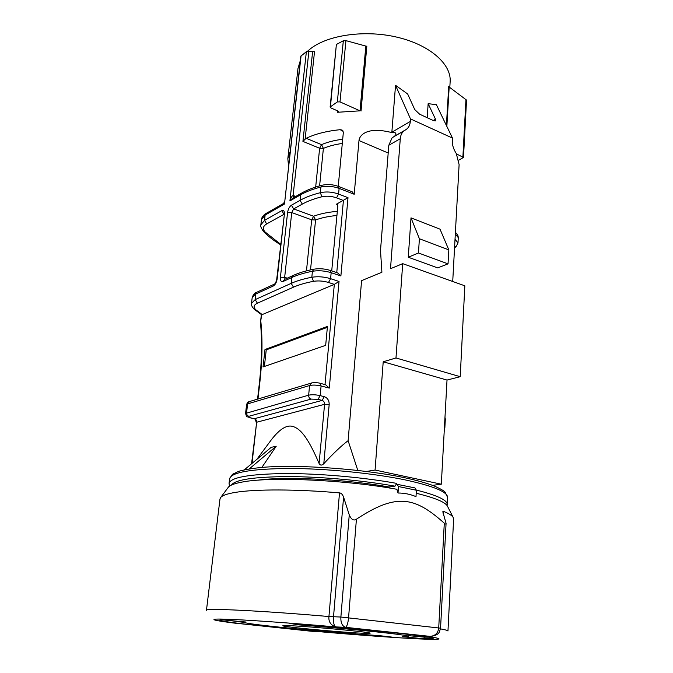 <?xml version="1.0" encoding="UTF-8"?>
<svg xmlns="http://www.w3.org/2000/svg" width="673" height="673" viewBox="0 0 673 673"><rect width="100%" height="100%" fill="white"/><g stroke="black" fill="none" stroke-linecap="round" stroke-linejoin="round"><path stroke-width="1.01" d="M290.088 151.804L287.825 158.66L297.971 68.52L300.309 60.629M307.494 51.257L310.489 48.734C328.382 34.727 365.91 29.528 398.088 37.436C430.333 45.268 451.406 64.339 450.153 81.568L449.808 87.456M287.825 158.66L288.524 165.785M342.692 139.235C334.54 140.287 327.482 142.087 321.526 144.645L319.633 148.262L302.926 141.397L305.113 139.244L314.518 51.703L308.89 51.232L306.375 51.703L300.806 56.17L284.486 204.02L283.459 203.498L284.477 201.95M305.113 139.244L306.19 138.302C315.284 133.935 326.573 131.075 340.058 129.704L342.027 130.007L343.373 132.085L338.241 186.345M351.987 191.729L354.2 194.27L358.987 140.539C359.399 135.601 366.507 126.087 391.829 132.598L395.531 85.303L407.661 93.984L414.745 109.564L419.624 114.2L433.488 120.618L435.481 120.871L435.49 119.197L433.219 120.492M427.212 117.716L428.146 103.667L435.49 119.197M432.562 485.359L441.32 484.198L447.015 380.06L460.223 376.695L464.833 285.806L402.706 263.656L390.508 268.695L400.275 138.731C400.62 134.937 402.05 132.194 404.574 130.512L406.08 129.553C408.587 127.87 410 125.17 410.32 121.443L410.496 118.911L452.475 138.074L436.382 104.685L428.146 103.667M360.021 110.835L337.526 112.273L338.443 111.676L337.804 110.961L330.931 107.932L330.123 107.015L337.35 101.926L340 101.892L360.021 110.835L365.826 46.084L345.93 40.624L340 101.892M293.941 197.5L293.1 195.557C292.099 195.717 291.039 197.5 289.92 200.916L293.159 197.946M269.957 441.673L271.564 439.503C279.96 428.726 287.194 424.419 293.293 426.589C299.922 428.852 307.325 435.852 319.103 463.512C320.222 465.523 321.787 465.59 323.789 463.705C333.53 453.19 341.64 445.509 348.118 440.68L361.586 280.649L381.902 272.254L380.506 250.491L388.801 145.275L392.014 137.965L394.37 136.316C396.212 134.836 396.405 133.599 394.967 132.598L391.829 132.598M452.719 281.491L459.104 164.616L456.319 153.637L455.108 151.518C453.097 147.9 452.172 144.249 452.332 140.556L452.475 138.074M408.267 257.237L437.702 267.904L448.041 263.858L448.832 249.868L440.016 229.165L411.01 217.867L408.267 257.237L418.455 252.981L419.397 238.755L411.01 217.867M366.516 471.453L375.071 470.065L383.215 361.78L395.985 357.969L402.706 263.656M348.118 440.68L357.792 470.41M460.223 376.695L395.985 357.969M447.015 380.06L383.215 361.78M441.32 484.198L375.071 470.065M244.349 469.821L271.185 447.343L276.224 446.233L249.237 468.904M261.873 467.407L276.224 446.233M325.009 384.577L334.321 284.368L261.704 314.796L260.451 322.661C262.218 340.622 261.873 360.635 259.425 382.71L257.566 399.148M327.448 326.422L264.994 349.514L263.025 366.936L325.673 345.342L327.448 326.422M337.619 272.885L340.883 275.938L331.166 272.691L330.603 278.681C324.218 276.763 317.959 276.283 311.826 277.251C303.59 278.832 296.7 280.877 291.173 283.367L255.176 299.611L257.406 303.187L293.504 287.152C298.871 284.772 305.534 282.828 313.5 281.322C318.405 280.565 323.402 280.944 328.5 282.467L334.321 284.368L339.032 281.465L329.282 388.094L325.572 384.72M254.529 309.487L261.704 314.796M331.722 270.908L337.812 206.14L337.173 204.18L336.315 204.264L348.008 197.685L340.883 275.938M337.324 211.33C328.071 212.146 320.171 213.77 313.618 216.218L311.692 219.819L291.737 212.567L293.664 208.908L302.312 204.096C307.595 201.151 314.14 198.712 321.938 196.768C326.725 195.767 331.587 196.129 336.525 197.845L343.423 200.495L336.752 272.59M293.504 287.152L291.173 283.367L291.796 277.495L283.055 281.507C281.112 282.071 280.229 280.649 280.422 277.251L287.581 212.533C288.145 209.093 289.424 206.653 291.417 205.215L293.664 208.908L313.618 216.218L315.57 219.97L311.692 219.819L306.467 270.866M327.364 327.339L266.256 349.859L264.38 366.465M264.994 349.514L266.256 349.859M416.301 490.07C437.013 495.261 447.318 500.064 447.209 504.472L446.981 505.415M229.51 486.158L229.056 483.391C230.587 477.426 248.968 474.145 284.199 473.548C318.422 473.363 363.58 477.325 396.759 483.399L396.7 484.249L414.955 487.908L416.394 490.23L415.998 496.624C410.16 494.192 404.17 492.981 398.021 493.015L398.458 486.537L397.045 484.207M396.759 483.399L394.992 486.175L388.96 487.008L388.893 487.925M398.021 493.015L396.885 489.288C346.267 479.874 269.738 476.526 242.339 482.028C234.843 483.382 230.2 485.082 228.425 487.117L228.021 487.656M339.503 492.897C296.423 489.078 254.907 489.078 235.239 492.409C227.356 493.73 222.519 495.387 220.752 497.406L219.987 498.962L206.46 610.302C204.314 607.988 260.333 610.579 328.937 616.535C328.416 621.566 330.628 625.024 335.575 626.908C333.791 625.209 333.11 621.844 333.514 616.838L343.583 497.103C342.532 494.386 341.169 492.981 339.503 492.897L328.937 616.535L340.883 617.04C340.605 622.559 342.136 625.983 345.468 627.32L429.963 636.364C435.17 635.985 438.089 633.158 438.72 627.875L444.289 523.182C415.106 497.162 397.011 492.392 356.412 519.22C353.67 521.011 351.281 519.556 349.253 514.862L343.583 497.103M444.289 523.182C445.375 524.275 445.972 524.326 446.073 523.325L442.8 511.749L443.28 511.27C448.672 513.423 451.945 515.442 453.122 517.327L453.619 518.992L447.966 631.005C447.999 630.508 445.501 629.793 440.487 628.876M447.629 506.508L447.309 505.877C444.811 501.907 434.447 497.7 416.208 493.267M416.217 493.09L419.338 494.024M356.412 519.22L348.572 617.646C348.025 623.265 346.99 626.496 345.468 627.32L335.575 626.908C288.078 622.727 241.893 619.564 223.747 619.126C205.458 618.68 214.006 620.683 239.218 623.686L233.38 622.971M311.347 631.257L233.077 622.929M311.801 631.282L319.212 631.661M289.642 625.688C310.463 626.462 372.901 632.342 370.083 633.217L361.611 633.192C339.251 632.183 281.507 626.748 282.837 625.739L289.642 625.688M298.694 624.872L289.575 623.341C322.636 625.84 361.519 629.322 389.558 632.292C418.135 635.371 432.672 637.398 433.168 638.383L424.141 638.778L402.277 636.708L408.536 636.389C411.43 635.228 351.382 628.818 298.694 624.872L298.77 624.048M245.847 622.029L244.4 622.315C243.323 624.14 330.132 632.57 378.546 635.548L392.973 637.213C330.241 633.31 219.213 622.55 219.785 620.085L221.24 619.74L245.847 622.029M425.891 636.17L430.779 636.406C435.414 635.766 438.291 634.269 439.419 631.922L440.554 628.178L446.073 523.325M319.364 631.669L319.069 631.644C357.069 634.967 395.749 637.802 418.959 638.896C441.942 639.973 446.754 639.072 424.806 636.111L426.236 636.187M408.006 634.345L408.637 634.698L408.536 636.389M424.141 638.778L424.234 637.146L428.785 637.18M408.578 635.649L424.234 637.146M229.804 620.54L244.56 622.475M258.028 480.185C284.906 476.215 346.788 479.294 388.96 487.008M398.458 486.537L416.394 490.23M410.496 118.911L395.531 85.303M448.041 263.858L418.455 252.981M448.832 249.868L419.397 238.755M306.19 138.302L321.526 144.645L323.393 148.388L319.633 148.262L315.671 187.052M330.123 107.015L336.357 44.679L330.451 106.536M345.93 40.624L343.331 40.767L336.668 44.325M365.826 46.084L366.819 46.227L361.031 111.053M446.401 125.464L448.723 86.464L449.185 87.019L446.847 126.389M458.767 160.14L463.487 157.448L466.54 100.1L449.185 87.019M456.487 153.932L463.487 157.448M302.926 141.397L312.6 51.922M337.661 110.894L337.526 112.273M266.23 213.375L265.145 215.066L284.486 204.02L301.083 55.766M306.375 51.703L289.92 200.916L300.638 194.791C306.089 191.679 312.836 189.096 320.886 187.035L320.323 192.697L321.938 196.768M291.417 205.215L300.049 200.352L300.638 194.791L301.74 193.033M280.633 244.274L265.162 232.042L263.362 231.335C260.939 227.617 260.098 225.463 260.838 224.866L261.469 219.608L265.145 215.066L264.514 220.382L281.819 210.632C283.695 209.875 284.553 211.103 284.376 214.317L277.183 278.765C276.595 282.332 275.316 284.738 273.331 285.975L255.833 294.017L255.176 299.611L251.509 303.313C251.079 305.02 252.03 307.039 254.369 309.353L256.026 309.95L262.487 314.787M294.236 197.332L294.059 195.809L293.1 195.557L308.89 51.232M294.059 195.809L295.767 196.449M340.058 129.704L343.171 131.042M302.312 204.096L300.049 200.352C305.5 197.282 312.255 194.724 320.323 192.697C326.321 191.426 332.403 191.872 338.586 194.043L339.116 188.381C332.95 186.194 326.876 185.748 320.886 187.035L321.955 185.252C327.415 184.04 332.925 184.436 338.494 186.438L339.116 188.381L354.2 194.27M323.789 463.705L329.181 404.498C329.206 400.511 327.583 397.903 324.302 396.675L320.18 395.631L321.088 385.966L320.02 383.274M329.282 388.094L321.088 385.966C316.63 384.964 312.794 384.821 309.588 385.536L311.532 383.03M328.5 282.467L330.603 278.681L339.032 281.465M336.525 197.845L338.586 194.043L348.008 197.685M358.987 140.539L388.186 153.007M400.275 138.731L388.801 145.275M229.619 478.705C231.411 472.236 251.475 468.82 289.811 468.458C326.834 468.559 374.415 473.371 406.442 480.16C433.849 486.226 447.562 491.971 447.579 497.389L445.122 492.173C444.458 491.727 444.567 490.676 434.379 486.057C427.061 483.239 417.403 480.514 405.415 477.889C364.463 469.064 299.241 464.277 262.806 467.331C252.93 468.273 244.955 469.577 238.881 471.26L232.437 474.322L229.619 478.705L229.056 483.391M444.424 427.414L444.845 428.02L444.298 429.668M444.912 418.438L445.333 419.06L444.845 428.02M454.746 244.459L454.637 246.436M455.032 239.226L457.993 242.928L456.151 246.545L454.595 247.142M455.318 233.91L458.279 237.645L457.993 242.928M265.162 232.042C262.361 228.938 262.874 226.229 266.693 223.924L283.964 214.308M260.838 224.866L264.514 220.382L266.693 223.924M281.819 210.632L283.964 214.241M284.376 214.317L276.729 279.245C276.14 281.844 275.408 283.451 274.542 284.073L274.634 284.014M277.183 278.765L276.729 279.245M273.331 285.975L274.55 284.056L257.212 292.057M252.165 297.769L257.044 292.132C254.739 292.755 253.115 294.639 252.165 297.769L251.509 303.313M257.406 303.187C253.553 305.054 253.09 307.309 256.026 309.95M260.888 321.904C262.647 340.05 262.302 360.215 259.845 382.39L257.961 399.03M319.103 463.512L324.571 404.313C324.588 402.319 323.78 401.015 322.131 400.401L318.009 399.375L320.18 395.631C315.704 394.647 311.86 394.496 308.646 395.177L309.588 385.536L247.614 403.876L249.498 401.554M318.009 399.375L311.103 399.097C309.445 398.483 308.629 397.171 308.646 395.177L245.569 413.424C247.1 418.16 245.906 415.813 250.095 417.815L254.394 418.707C255.95 419.245 256.699 420.423 256.657 422.24L251.567 463.773M311.103 399.097L248.867 416.293C247.723 416.73 248.261 417.235 250.499 417.815L254.394 418.707L322.131 400.401L324.302 396.675M248.867 416.293C247.302 415.746 246.537 414.56 246.587 412.726L247.614 403.876L246.596 404.599C247.235 402.74 248.118 401.756 249.262 401.621L311.279 383.105C310.976 382.718 317.706 382.348 320.129 383.299L325.749 384.771M329.181 404.498L324.571 404.313L256.657 422.24L252.005 463.411M259.845 382.39L259.425 382.71M313.5 281.322L311.826 277.251L312.432 271.269C304.204 272.885 297.323 274.963 291.796 277.495L293.201 275.45M337.787 272.944L330.418 270.47L331.166 272.691C324.798 270.748 318.556 270.277 312.432 271.269L313.837 269.2M283.055 281.507L284.46 279.488M284.99 279.245L284.662 277.335L291.737 212.567L287.581 212.533M280.422 277.251L284.662 277.335L287.295 278.176M336.315 204.264L337.686 204.785M336.937 215.478C328.634 216.277 321.509 217.774 315.57 219.97L310.522 269.89M231.445 485.056C235.113 479.672 253.982 476.846 288.061 476.585C321.08 476.661 363.504 480.472 394.992 486.175M349.253 514.862L340.883 617.04L440.554 628.178M443.145 513.76L443.28 511.27M404.574 130.512L393.057 137.157M406.08 129.553L394.37 136.316M410.32 121.443L391.863 132.228M342.296 143.45C335.053 144.468 328.752 146.108 323.393 148.388L319.608 185.874M343.331 40.767L337.35 101.926M465.977 99.234L462.898 156.792M261.469 219.608C261.671 217.286 263.219 215.234 266.096 213.45L283.459 203.498M292.906 198.089L301.605 193.109C307.14 189.937 313.921 187.313 321.955 185.252M338.494 186.438L352.206 191.813M271.564 439.503L256.792 459.407M444.971 417.369L445.333 419.06M455.394 232.589C457.169 233.598 458.128 235.281 458.279 237.645M280.582 244.77C273.785 240.648 268.081 236.206 263.471 231.453M284.41 214.014L283.897 213.518L283.922 214.872M254.074 418.732C254.949 418.64 255.664 419.902 256.236 422.509M245.569 413.424L246.596 404.599M261.368 314.577L260.451 322.527M330.418 270.47C324.765 268.712 319.204 268.3 313.711 269.225C305.534 270.84 298.635 272.944 293.024 275.535L284.443 279.488M456.151 246.545L454.553 247.874M447.209 504.472L447.579 497.389M447.309 505.877L453.122 517.327M228.425 487.117L220.752 497.406"/></g></svg>
